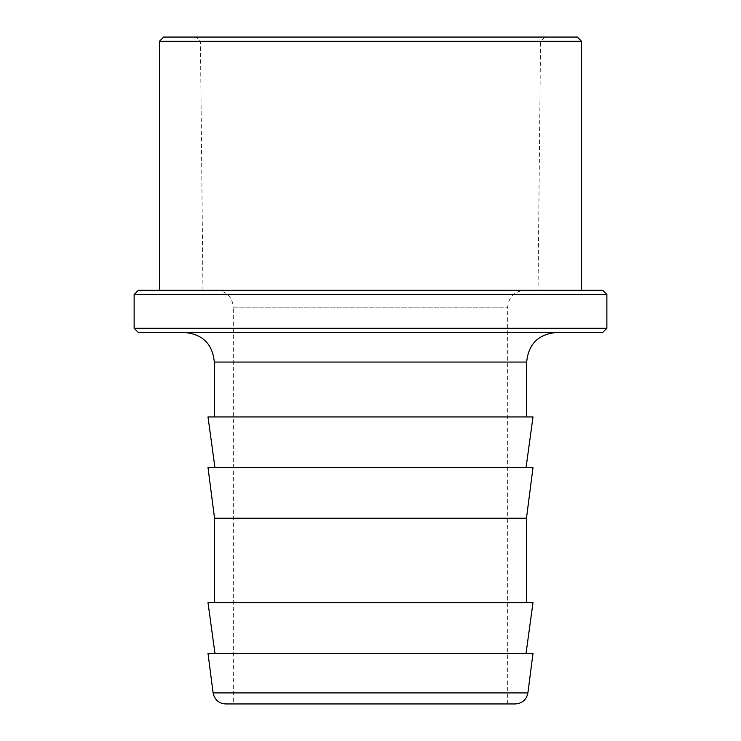 <?xml version="1.0" encoding="UTF-8"?>
<svg xmlns="http://www.w3.org/2000/svg" width="741" height="741" viewBox="0 0 741 741"><rect width="100%" height="100%" fill="white"/><g stroke="black" fill="none" stroke-linecap="round" stroke-linejoin="round"><path stroke-width="0.56" stroke-dasharray="3.71 2.78" d="M214.325 416.933L526.675 416.933L214.325 416.933M533.001 416.933L207.999 416.933M214.325 602.646L526.675 602.646L214.325 602.646M533.001 602.646L207.999 602.646M526.675 518.228L214.325 518.228M526.471 518.228L214.529 518.228L526.471 518.228M533.001 467.58L207.999 467.58M526.064 467.58L214.936 467.58L526.064 467.58M526.064 653.303L214.936 653.303L526.064 653.303M533.001 653.303L207.999 653.303M225.662 703.95L515.338 703.95M233.322 703.95L507.678 703.95L233.322 703.95L233.322 307.191L507.678 307.191C508.678 296.928 514.31 291.306 524.563 290.305L216.437 290.305L524.563 290.305M538.031 290.305L202.969 290.305L538.031 290.305L540.56 41.274L200.441 41.274L540.56 41.274L544.82 37.05L196.18 37.05L544.82 37.05M202.969 290.305L200.441 41.274L196.18 37.05M577.322 37.05L163.678 37.05M159.454 41.274L581.546 41.274M581.546 290.305L159.454 290.305L581.546 290.305M602.646 290.305L138.354 290.305M134.13 294.52L606.87 294.52M606.87 328.291L134.13 328.291M138.354 332.514L602.646 332.514M556.222 332.514L184.778 332.514L556.222 332.514M527.898 692.909L213.102 692.909M507.678 703.95L507.678 307.191L233.322 307.191C232.322 296.928 226.69 291.306 216.437 290.305M214.325 362.062L526.675 362.062"/><path stroke-width="1.11" d="M214.936 467.58L207.999 416.933L533.001 416.933L526.064 467.58M214.936 653.303L207.999 602.646L533.001 602.646L526.064 653.303M214.325 602.646L214.325 518.228L526.675 518.228L526.675 602.646M214.529 518.228L207.999 467.58L533.001 467.58L526.471 518.228M213.102 692.909L207.999 653.303L533.001 653.303L527.898 692.909C526.471 699.726 522.285 703.404 515.338 703.95L225.662 703.95C218.725 703.404 214.538 699.726 213.102 692.909L527.898 692.909M581.546 41.274L159.454 41.274L163.678 37.05L577.322 37.05L581.546 41.274L581.546 290.305M134.13 294.52L138.354 290.305L602.646 290.305L606.87 294.52L606.87 328.291L134.13 328.291L134.13 294.52L606.87 294.52M606.87 328.291L602.646 332.514L138.354 332.514L134.13 328.291M526.675 416.933L526.675 362.062C528.426 344.111 538.272 334.265 556.222 332.514M526.675 362.062L214.325 362.062C212.574 344.111 202.728 334.265 184.778 332.514M159.454 41.274L159.454 290.305M214.325 362.062L214.325 416.933"/></g></svg>
